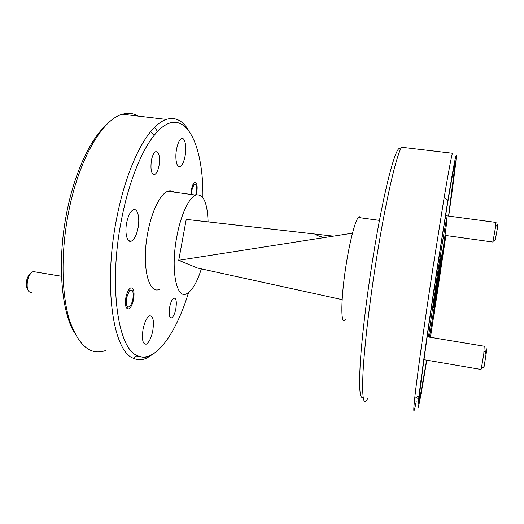 <?xml version="1.0" encoding="UTF-8"?>
<svg xmlns="http://www.w3.org/2000/svg" width="524" height="524" viewBox="0 0 524 524"><rect width="100%" height="100%" fill="white"/><g stroke="black" fill="none" stroke-linecap="round" stroke-linejoin="round"><path stroke-width="0.79" d="M485.165 354.381C486.449 347.445 486.816 346.999 486.265 353.052L484.097 366.617C483.731 368.09 483.554 368.202 483.58 366.938M423.968 359.693L480.77 369.433C480.822 370.147 481.025 369.767 481.379 368.3L483.809 353.608L484.189 346.22M126.618 297.697C125.852 302.61 126.264 305.689 127.843 306.94C129.932 307.267 131.622 304.654 132.9 299.099C133.744 291.279 132.552 288.541 129.33 290.872L126.618 297.697M27.608 289.281C26.226 287.46 25.873 284.643 26.534 280.838C27.353 277.209 28.709 274.799 30.595 273.607M35.58 271.969L33.267 271.589C30.595 272.677 28.656 275.794 27.451 280.949C26.462 288.717 27.883 292.549 31.709 292.444M497.145 226.833C497.787 223.8 497.951 223.846 497.636 226.977L495.252 239.946M445.007 235.381L492.888 242.049L495.802 225.634L495.907 222.425M448.701 216.091C452.972 185.928 456.004 162.447 456.266 156.643C456.43 151.082 453.627 165.689 447.85 200.463L437.357 266.932C429.051 321.16 421.361 375.466 419.01 395.777C415.84 422.698 420.156 400.801 426.785 360.178M430.466 337.332L445.917 235.512M416.246 401.685L415.034 407.292C413.495 413.849 413.377 410.914 414.687 398.495C416.875 377.765 424.65 321.782 433.25 265.851L444.188 197.404C448.321 172.92 451.066 158.202 452.409 153.25L401.672 147.251C396.635 154.128 385.952 199.369 376.684 257.52C369.734 300.914 364.501 345.473 363.047 371.935C361.881 397.998 363.427 406.879 367.691 398.587M74.487 332.897C61.098 311.145 57.005 260.539 66.803 212.292C74.48 172.913 90.174 139.476 105.848 125.419M138.31 116.092L135.48 114.71C131.432 113.086 127.109 112.922 122.511 114.225C102.822 118.902 78.842 158.89 68.585 212.128C60.745 251.861 61.413 293.741 69.417 319.876C78.508 345.847 90.665 356.032 105.9 350.432M438.68 279.259L439.328 279.358L437.422 292.228L435.503 304.405L434.828 304.3M448.577 216.071L454.976 165.04C454.996 163.757 454.78 164.051 454.321 165.931C452.69 172.357 446.992 205.906 439.865 251.834L434.841 284.663C425.58 346.043 418.912 395.686 419.318 398.515L419.056 402.196L420.274 395.987L426.641 360.152M433.479 305.977L433.597 307.778L441.175 258.168L441.28 254.887L433.479 305.977M440.789 258.109L441.175 258.168M363.08 397.113C359.752 399.727 358.835 388.029 360.329 362.019C362.025 335.95 366.807 296.073 373.009 257.441C384.203 187.232 396.963 140.923 400.533 149.373M429.431 337.161L437.409 287.643C443.33 248.966 448.623 210.098 446.697 218.397C445.636 222.713 441.712 246.273 437.376 274.674L428.442 336.998M418.709 398.404L415.696 397.86M439.328 279.358L445.806 235.499M430.348 337.312L435.503 304.405M360.538 217.794C359.981 216.504 359.235 216.405 358.298 217.486C355.265 220.781 350.215 239.606 346.521 262.36C340.679 297.324 340.417 327.415 345.29 319.692M151.416 160.311C152.432 155.445 153.892 152.55 155.785 151.632C159.1 151.967 160.18 156.689 159.014 165.807C158.019 170.641 156.571 173.542 154.665 174.512C151.357 174.289 150.27 169.56 151.416 160.311M169.632 307.293C170.673 302.256 172.075 299.197 173.844 298.117C176.182 298.045 176.857 301.569 175.861 308.688C174.846 313.686 173.444 316.751 171.656 317.878C169.317 318.022 168.643 314.492 169.632 307.293M125.878 297.527C126.998 292.3 128.616 289.091 130.725 287.892C133.699 287.715 134.661 291.508 133.607 299.256C132.513 304.437 130.902 307.66 128.773 308.911C125.806 309.167 124.836 305.374 125.878 297.527M191.07 194.456L191.542 189.308C192.36 185.28 193.454 182.902 194.823 182.162C197.024 182.418 197.659 186.046 196.729 193.055L196.343 194.83M202.88 197.607C203.731 141.061 182.712 100.339 154.325 135.146C141.31 150.958 128.373 183.262 121.358 220.342C108.389 285.744 118.051 348.722 137.137 355.534C154.763 364.2 175.959 333.958 188.516 292.621M154.272 353.248L147.054 358.003C142.286 360.198 137.681 360.27 133.253 358.226C113.374 351.46 103.084 286.654 116.505 219.189C123.756 180.963 137.209 147.735 150.722 131.59C156.067 125.177 161.241 121.11 166.246 119.4C174.97 116.76 182.247 120.147 188.083 129.559M341.15 299.42L342.12 299.911M342.133 299.636L197.43 268.013L178.736 260.297L352.501 233.167M178.736 260.297L186.236 219.399L333.421 236.147M176.581 149.085C177.8 143.124 179.483 139.62 181.625 138.565C184.998 137.072 186.858 147.034 185.057 156.159C183.865 162.073 182.188 165.591 180.027 166.711C176.732 168.315 174.721 158.471 176.581 149.085M126.657 222.798C128.19 215.619 130.424 211.283 133.351 209.783C137.602 207.864 140.078 217.991 138.035 228.078C136.548 235.184 134.327 239.534 131.367 241.138C127.227 243.175 124.548 233.206 126.657 222.798M143.039 329.354C144.591 322.024 146.746 317.524 149.504 315.861C153.113 315.612 154.207 320.524 152.798 330.605C151.292 337.862 149.143 342.375 146.347 344.137C142.744 344.53 141.637 339.598 143.039 329.354M154.639 127.26L157.528 131.485M174.001 192.105C172.134 190.697 170.064 190.415 167.811 191.253C160.41 193.769 151.724 211.093 147.781 232.604C141.264 265.589 148.547 295.398 159.768 289.156M208.1 221.888C207.373 202.284 203.22 193.349 195.649 195.085C188.863 197.712 180.675 215.253 176.765 236.94C170.346 270.22 176.575 300.075 186.911 293.623C192.269 290.545 197.083 282.292 201.36 268.871M195.681 195.072L196.258 192.714C197.031 185.856 196.264 183.099 193.972 184.448L192.039 189.668L191.673 194.542M484.097 366.617L481.379 368.3M484.464 346.266L427.184 336.788M486.265 353.052L484.084 351.316M127.843 306.94L126.435 307.935M61.511 276.266L33.267 271.589M129.33 290.872L128.55 290.073M497.636 226.977L495.842 225.294M496.051 222.445L445.59 215.672M495.573 239.737L493.267 241.256M419.01 395.777L414.687 398.495M446.697 218.397L445.177 218.194M379.461 220.401L358.298 217.486M137.137 355.534L133.253 358.226M327.827 237.018C323.459 237.752 319.168 236.763 314.97 234.045M136.397 356.045L147.054 358.003M420.274 395.987L419.462 395.843M167.811 191.253L195.649 195.085M122.511 114.225L166.246 119.4M146.347 344.137L144.139 343.744M131.367 241.138L128.773 240.739M180.027 166.711L178.422 166.501M154.325 135.146L150.722 131.59M128.773 308.911L126.952 308.597M171.656 317.878L170.359 317.655M154.665 174.512L153.119 174.302M134.38 115.627L135.48 114.71M447.85 200.463L444.188 197.404M193.972 184.448L193.336 183.773"/></g></svg>
